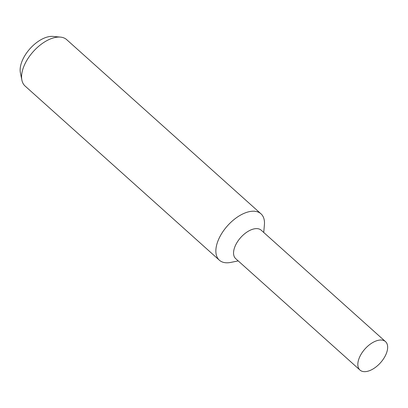 <?xml version="1.0" encoding="UTF-8"?>
<svg xmlns="http://www.w3.org/2000/svg" width="408" height="408" viewBox="0 0 408 408"><rect width="100%" height="100%" fill="white"/><g stroke="black" fill="none" stroke-linecap="round" stroke-linejoin="round"><path stroke-width="0.61" d="M263.731 232.458L264.404 224.869A31.156 16.922 131.9 0 0 260.967 213.802A31.156 16.922 131.9 0 0 238.027 216.638A31.156 16.922 131.9 0 0 217.484 242.25A31.156 16.922 131.9 0 0 219.376 260.202A31.156 16.922 131.9 0 0 230.755 262.41L238.221 260.911M261.298 230.28A19.11 10.379 131.9 0 0 247.228 231.897A19.11 10.379 131.9 0 0 234.549 247.656A19.11 10.379 131.9 0 0 235.793 258.733M260.967 213.802L66.693 39.653A31.156 16.922 131.9 0 0 60.481 37.113A31.156 16.922 131.9 0 0 23.21 68.1A31.156 16.922 131.9 0 0 21.899 80.152A31.156 16.922 131.9 0 0 25.102 86.047L219.376 260.202M60.481 37.113L53.04 36.419A26.357 14.316 131.9 0 0 21.507 62.638A26.357 14.316 131.9 0 0 20.4 72.833L21.899 80.152M386.662 352.619A19.11 10.379 131.9 0 0 385.499 341.613A19.11 10.379 131.9 0 0 371.428 343.352A19.11 10.379 131.9 0 0 358.831 359.06A19.11 10.379 131.9 0 0 359.989 370.071A19.11 10.379 131.9 0 0 374.06 368.332A19.11 10.379 131.9 0 0 386.662 352.619M385.499 341.613L261.217 230.209A19.105 10.379 131.9 0 0 247.146 231.948A19.105 10.379 131.9 0 0 234.549 247.656A19.105 10.379 131.9 0 0 235.712 258.662L359.989 370.071"/></g></svg>
